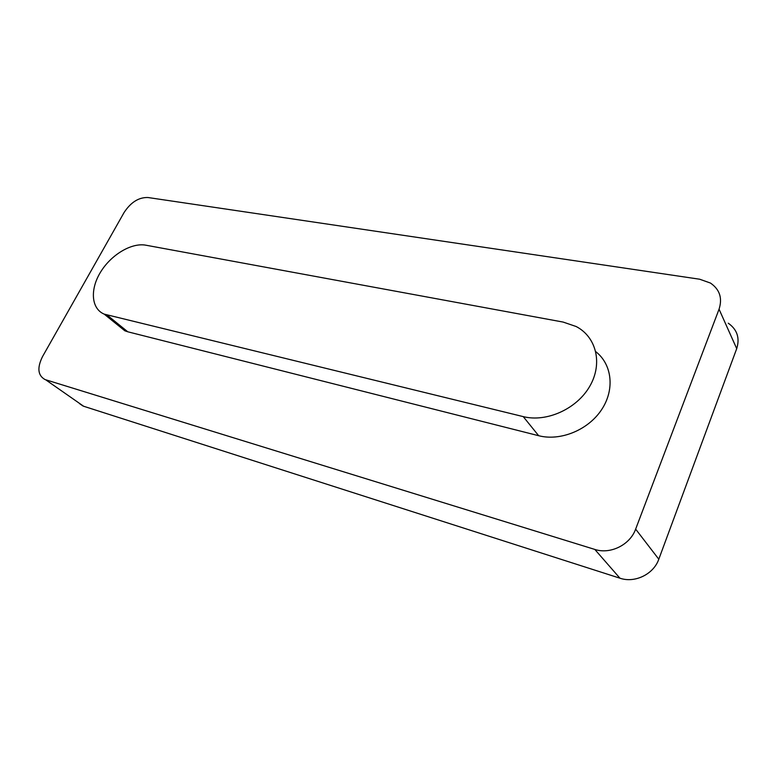 <?xml version="1.0" encoding="UTF-8"?>
<svg xmlns="http://www.w3.org/2000/svg" width="777" height="777" viewBox="0 0 777 777"><rect width="100%" height="100%" fill="white"/><g stroke="black" fill="none" stroke-linecap="round" stroke-linejoin="round"><path stroke-width="1.17" d="M117.434 324.815L124.864 330.808L127.768 331.789L538.665 435.712C560.246 441.326 587.878 430.235 601.398 409.974C615.054 389.782 612.159 364.413 595.794 351.68M523.242 416.618C546.571 422.542 576.825 408.984 589.811 386.198C603.01 363.481 596.299 336.888 576.145 326.515L563.189 322.086L145.833 245.192C131.507 242.502 111.101 254.759 100.563 272.105C89.87 289.394 91.171 308.702 104.186 314.122L523.242 416.618L538.665 435.712M45.6 379.739L83.625 406.245L45.6 379.739L594.803 549.426C610.266 554.623 630.06 544.9 635.644 529.127L658.799 559.217C653.612 574.281 634.78 583.362 619.929 578.195L594.803 549.426M44.949 379.516C37.811 375.437 37.005 367.803 42.512 356.614L124.038 212.597C130.759 202.302 138.714 197.271 147.921 197.513L699.688 279.225L710.45 283.051C719.716 289.442 722.591 298.154 719.055 309.197L635.644 529.127M82.974 406.002L79.507 403.593M728.263 323.203C737.188 329.545 740.005 338.024 736.713 348.64L658.799 559.217M83.625 406.245L619.929 578.195M127.768 331.789L107.1 315.073M736.713 348.64L719.055 309.197M124.864 330.808L104.186 314.122"/></g></svg>
